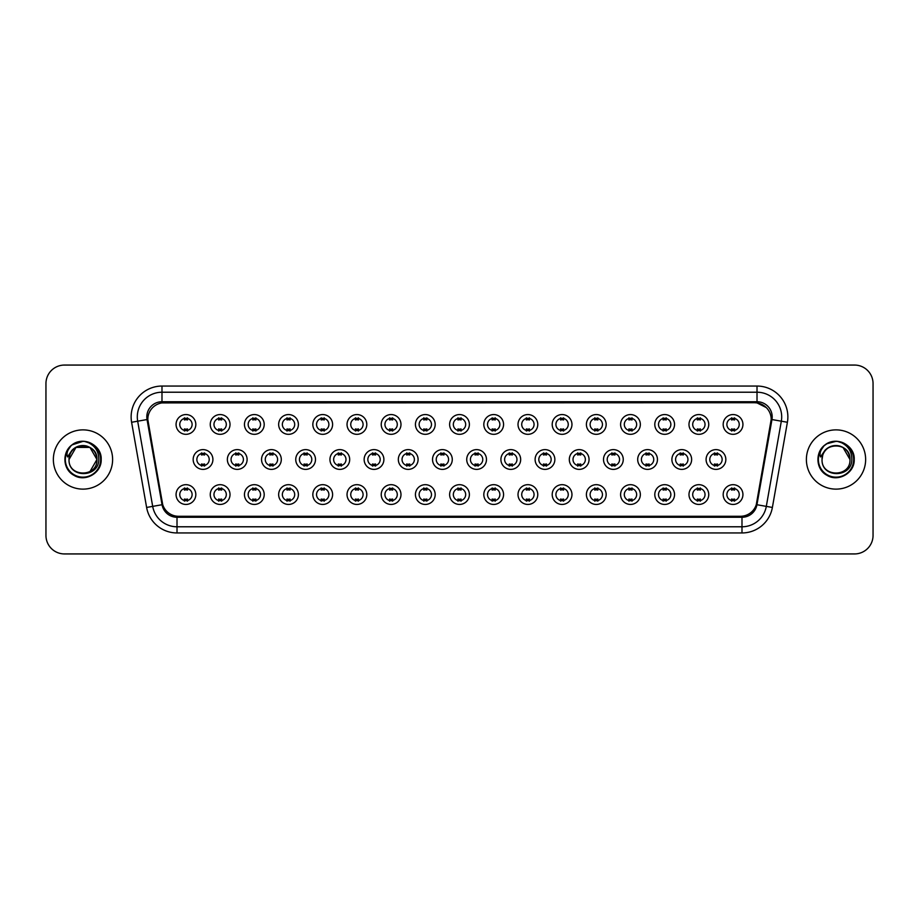 <?xml version="1.0" encoding="UTF-8"?>
<svg xmlns="http://www.w3.org/2000/svg" width="919" height="919" viewBox="0 0 919 919"><rect width="100%" height="100%" fill="white"/><g stroke="black" fill="none" stroke-linecap="round" stroke-linejoin="round"><path stroke-width="1.38" d="M230.014 494.56A9.879 9.879 0 0 1 220.135 504.439A9.879 9.879 0 0 1 210.256 494.56A9.879 9.879 0 0 1 220.135 484.681A9.879 9.879 0 0 1 230.014 494.56M213.966 494.56A6.169 6.169 0 0 0 220.135 500.729A6.169 6.169 0 0 0 226.304 494.56A6.169 6.169 0 0 0 220.135 488.391A6.169 6.169 0 0 0 213.966 494.56M264.201 494.56A9.879 9.879 0 0 1 254.333 504.439A9.879 9.879 0 0 1 244.454 494.56A9.879 9.879 0 0 1 254.333 484.681A9.879 9.879 0 0 1 264.201 494.56M248.153 494.56A6.169 6.169 0 0 0 254.333 500.729A6.169 6.169 0 0 0 260.502 494.56A6.169 6.169 0 0 0 254.333 488.391A6.169 6.169 0 0 0 248.153 494.56M298.399 494.56A9.879 9.879 0 0 1 288.52 504.439A9.879 9.879 0 0 1 278.652 494.56A9.879 9.879 0 0 1 288.52 484.681A9.879 9.879 0 0 1 298.399 494.56M282.351 494.56A6.169 6.169 0 0 0 288.52 500.729A6.169 6.169 0 0 0 294.7 494.56A6.169 6.169 0 0 0 288.52 488.391A6.169 6.169 0 0 0 282.351 494.56M332.598 494.56A9.879 9.879 0 0 1 322.718 504.439A9.879 9.879 0 0 1 312.839 494.56A9.879 9.879 0 0 1 322.718 484.681A9.879 9.879 0 0 1 332.598 494.56M316.55 494.56A6.169 6.169 0 0 0 322.718 500.729A6.169 6.169 0 0 0 328.887 494.56A6.169 6.169 0 0 0 322.718 488.391A6.169 6.169 0 0 0 316.55 494.56M366.796 494.56A9.879 9.879 0 0 1 356.917 504.439A9.879 9.879 0 0 1 347.037 494.56A9.879 9.879 0 0 1 356.917 484.681A9.879 9.879 0 0 1 366.796 494.56M350.748 494.56A6.169 6.169 0 0 0 356.917 500.729A6.169 6.169 0 0 0 363.085 494.56A6.169 6.169 0 0 0 356.917 488.391A6.169 6.169 0 0 0 350.748 494.56M400.983 494.56A9.879 9.879 0 0 1 391.115 504.439A9.879 9.879 0 0 1 381.236 494.56A9.879 9.879 0 0 1 391.115 484.681A9.879 9.879 0 0 1 400.983 494.56M384.935 494.56A6.169 6.169 0 0 0 391.115 500.729A6.169 6.169 0 0 0 397.284 494.56A6.169 6.169 0 0 0 391.115 488.391A6.169 6.169 0 0 0 384.935 494.56M435.181 494.56A9.879 9.879 0 0 1 425.302 504.439A9.879 9.879 0 0 1 415.434 494.56A9.879 9.879 0 0 1 425.302 484.681A9.879 9.879 0 0 1 435.181 494.56M419.133 494.56A6.169 6.169 0 0 0 425.302 500.729A6.169 6.169 0 0 0 431.482 494.56A6.169 6.169 0 0 0 425.302 488.391A6.169 6.169 0 0 0 419.133 494.56M469.379 494.56A9.879 9.879 0 0 1 459.5 504.439A9.879 9.879 0 0 1 449.621 494.56A9.879 9.879 0 0 1 459.5 484.681A9.879 9.879 0 0 1 469.379 494.56M453.331 494.56A6.169 6.169 0 0 0 459.5 500.729A6.169 6.169 0 0 0 465.669 494.56A6.169 6.169 0 0 0 459.5 488.391A6.169 6.169 0 0 0 453.331 494.56M503.566 494.56A9.879 9.879 0 0 1 493.698 504.439A9.879 9.879 0 0 1 483.819 494.56A9.879 9.879 0 0 1 493.698 484.681A9.879 9.879 0 0 1 503.566 494.56M487.518 494.56A6.169 6.169 0 0 0 493.698 500.729A6.169 6.169 0 0 0 499.867 494.56A6.169 6.169 0 0 0 493.698 488.391A6.169 6.169 0 0 0 487.518 494.56M537.764 494.56A9.879 9.879 0 0 1 527.885 504.439A9.879 9.879 0 0 1 518.017 494.56A9.879 9.879 0 0 1 527.885 484.681A9.879 9.879 0 0 1 537.764 494.56M521.716 494.56A6.169 6.169 0 0 0 527.885 500.729A6.169 6.169 0 0 0 534.065 494.56A6.169 6.169 0 0 0 527.885 488.391A6.169 6.169 0 0 0 521.716 494.56M571.963 494.56A9.879 9.879 0 0 1 562.083 504.439A9.879 9.879 0 0 1 552.204 494.56A9.879 9.879 0 0 1 562.083 484.681A9.879 9.879 0 0 1 571.963 494.56M555.915 494.56A6.169 6.169 0 0 0 562.083 500.729A6.169 6.169 0 0 0 568.252 494.56A6.169 6.169 0 0 0 562.083 488.391A6.169 6.169 0 0 0 555.915 494.56M606.161 494.56A9.879 9.879 0 0 1 596.282 504.439A9.879 9.879 0 0 1 586.402 494.56A9.879 9.879 0 0 1 596.282 484.681A9.879 9.879 0 0 1 606.161 494.56M590.113 494.56A6.169 6.169 0 0 0 596.282 500.729A6.169 6.169 0 0 0 602.45 494.56A6.169 6.169 0 0 0 596.282 488.391A6.169 6.169 0 0 0 590.113 494.56M640.348 494.56A9.879 9.879 0 0 1 630.48 504.439A9.879 9.879 0 0 1 620.601 494.56A9.879 9.879 0 0 1 630.48 484.681A9.879 9.879 0 0 1 640.348 494.56M624.3 494.56A6.169 6.169 0 0 0 630.48 500.729A6.169 6.169 0 0 0 636.649 494.56A6.169 6.169 0 0 0 630.48 488.391A6.169 6.169 0 0 0 624.3 494.56M674.546 494.56A9.879 9.879 0 0 1 664.667 504.439A9.879 9.879 0 0 1 654.799 494.56A9.879 9.879 0 0 1 664.667 484.681A9.879 9.879 0 0 1 674.546 494.56M658.498 494.56A6.169 6.169 0 0 0 664.667 500.729A6.169 6.169 0 0 0 670.847 494.56A6.169 6.169 0 0 0 664.667 488.391A6.169 6.169 0 0 0 658.498 494.56M708.744 494.56A9.879 9.879 0 0 1 698.865 504.439A9.879 9.879 0 0 1 688.986 494.56A9.879 9.879 0 0 1 698.865 484.681A9.879 9.879 0 0 1 708.744 494.56M692.696 494.56A6.169 6.169 0 0 0 698.865 500.729A6.169 6.169 0 0 0 705.034 494.56A6.169 6.169 0 0 0 698.865 488.391A6.169 6.169 0 0 0 692.696 494.56M742.931 494.56A9.879 9.879 0 0 1 733.063 504.439A9.879 9.879 0 0 1 723.184 494.56A9.879 9.879 0 0 1 733.063 484.681A9.879 9.879 0 0 1 742.931 494.56M726.883 494.56A6.169 6.169 0 0 0 733.063 500.729A6.169 6.169 0 0 0 739.232 494.56A6.169 6.169 0 0 0 733.063 488.391A6.169 6.169 0 0 0 726.883 494.56M195.816 494.56A9.879 9.879 0 0 1 185.937 504.439A9.879 9.879 0 0 1 176.069 494.56A9.879 9.879 0 0 1 185.937 484.681A9.879 9.879 0 0 1 195.816 494.56M179.768 494.56A6.169 6.169 0 0 0 185.937 500.729A6.169 6.169 0 0 0 192.117 494.56A6.169 6.169 0 0 0 185.937 488.391A6.169 6.169 0 0 0 179.768 494.56M247.108 459.5A9.879 9.879 0 0 1 237.228 469.379A9.879 9.879 0 0 1 227.361 459.5A9.879 9.879 0 0 1 237.228 449.621A9.879 9.879 0 0 1 247.108 459.5M231.06 459.5A6.169 6.169 0 0 0 237.228 465.669A6.169 6.169 0 0 0 243.409 459.5A6.169 6.169 0 0 0 237.228 453.331A6.169 6.169 0 0 0 231.06 459.5M281.306 459.5A9.879 9.879 0 0 1 271.427 469.379A9.879 9.879 0 0 1 261.547 459.5A9.879 9.879 0 0 1 271.427 449.621A9.879 9.879 0 0 1 281.306 459.5M265.258 459.5A6.169 6.169 0 0 0 271.427 465.669A6.169 6.169 0 0 0 277.595 459.5A6.169 6.169 0 0 0 271.427 453.331A6.169 6.169 0 0 0 265.258 459.5M315.493 459.5A9.879 9.879 0 0 1 305.625 469.379A9.879 9.879 0 0 1 295.746 459.5A9.879 9.879 0 0 1 305.625 449.621A9.879 9.879 0 0 1 315.493 459.5M299.445 459.5A6.169 6.169 0 0 0 305.625 465.669A6.169 6.169 0 0 0 311.794 459.5A6.169 6.169 0 0 0 305.625 453.331A6.169 6.169 0 0 0 299.445 459.5M349.691 459.5A9.879 9.879 0 0 1 339.812 469.379A9.879 9.879 0 0 1 329.944 459.5A9.879 9.879 0 0 1 339.812 449.621A9.879 9.879 0 0 1 349.691 459.5M333.643 459.5A6.169 6.169 0 0 0 339.812 465.669A6.169 6.169 0 0 0 345.992 459.5A6.169 6.169 0 0 0 339.812 453.331A6.169 6.169 0 0 0 333.643 459.5M383.889 459.5A9.879 9.879 0 0 1 374.01 469.379A9.879 9.879 0 0 1 364.142 459.5A9.879 9.879 0 0 1 374.01 449.621A9.879 9.879 0 0 1 383.889 459.5M367.841 459.5A6.169 6.169 0 0 0 374.01 465.669A6.169 6.169 0 0 0 380.19 459.5A6.169 6.169 0 0 0 374.01 453.331A6.169 6.169 0 0 0 367.841 459.5M418.088 459.5A9.879 9.879 0 0 1 408.208 469.379A9.879 9.879 0 0 1 398.329 459.5A9.879 9.879 0 0 1 408.208 449.621A9.879 9.879 0 0 1 418.088 459.5M402.04 459.5A6.169 6.169 0 0 0 408.208 465.669A6.169 6.169 0 0 0 414.377 459.5A6.169 6.169 0 0 0 408.208 453.331A6.169 6.169 0 0 0 402.04 459.5M452.274 459.5A9.879 9.879 0 0 1 442.407 469.379A9.879 9.879 0 0 1 432.527 459.5A9.879 9.879 0 0 1 442.407 449.621A9.879 9.879 0 0 1 452.274 459.5M436.226 459.5A6.169 6.169 0 0 0 442.407 465.669A6.169 6.169 0 0 0 448.575 459.5A6.169 6.169 0 0 0 442.407 453.331A6.169 6.169 0 0 0 436.226 459.5M486.473 459.5A9.879 9.879 0 0 1 476.593 469.379A9.879 9.879 0 0 1 466.726 459.5A9.879 9.879 0 0 1 476.593 449.621A9.879 9.879 0 0 1 486.473 459.5M470.425 459.5A6.169 6.169 0 0 0 476.593 465.669A6.169 6.169 0 0 0 482.774 459.5A6.169 6.169 0 0 0 476.593 453.331A6.169 6.169 0 0 0 470.425 459.5M520.671 459.5A9.879 9.879 0 0 1 510.792 469.379A9.879 9.879 0 0 1 500.912 459.5A9.879 9.879 0 0 1 510.792 449.621A9.879 9.879 0 0 1 520.671 459.5M504.623 459.5A6.169 6.169 0 0 0 510.792 465.669A6.169 6.169 0 0 0 516.96 459.5A6.169 6.169 0 0 0 510.792 453.331A6.169 6.169 0 0 0 504.623 459.5M554.858 459.5A9.879 9.879 0 0 1 544.99 469.379A9.879 9.879 0 0 1 535.111 459.5A9.879 9.879 0 0 1 544.99 449.621A9.879 9.879 0 0 1 554.858 459.5M538.81 459.5A6.169 6.169 0 0 0 544.99 465.669A6.169 6.169 0 0 0 551.159 459.5A6.169 6.169 0 0 0 544.99 453.331A6.169 6.169 0 0 0 538.81 459.5M589.056 459.5A9.879 9.879 0 0 1 579.188 469.379A9.879 9.879 0 0 1 569.309 459.5A9.879 9.879 0 0 1 579.188 449.621A9.879 9.879 0 0 1 589.056 459.5M573.008 459.5A6.169 6.169 0 0 0 579.188 465.669A6.169 6.169 0 0 0 585.357 459.5A6.169 6.169 0 0 0 579.188 453.331A6.169 6.169 0 0 0 573.008 459.5M623.254 459.5A9.879 9.879 0 0 1 613.375 469.379A9.879 9.879 0 0 1 603.507 459.5A9.879 9.879 0 0 1 613.375 449.621A9.879 9.879 0 0 1 623.254 459.5M607.206 459.5A6.169 6.169 0 0 0 613.375 465.669A6.169 6.169 0 0 0 619.555 459.5A6.169 6.169 0 0 0 613.375 453.331A6.169 6.169 0 0 0 607.206 459.5M657.453 459.5A9.879 9.879 0 0 1 647.573 469.379A9.879 9.879 0 0 1 637.694 459.5A9.879 9.879 0 0 1 647.573 449.621A9.879 9.879 0 0 1 657.453 459.5M641.405 459.5A6.169 6.169 0 0 0 647.573 465.669A6.169 6.169 0 0 0 653.742 459.5A6.169 6.169 0 0 0 647.573 453.331A6.169 6.169 0 0 0 641.405 459.5M691.639 459.5A9.879 9.879 0 0 1 681.772 469.379A9.879 9.879 0 0 1 671.892 459.5A9.879 9.879 0 0 1 681.772 449.621A9.879 9.879 0 0 1 691.639 459.5M675.591 459.5A6.169 6.169 0 0 0 681.772 465.669A6.169 6.169 0 0 0 687.94 459.5A6.169 6.169 0 0 0 681.772 453.331A6.169 6.169 0 0 0 675.591 459.5M725.838 459.5A9.879 9.879 0 0 1 715.958 469.379A9.879 9.879 0 0 1 706.091 459.5A9.879 9.879 0 0 1 715.958 449.621A9.879 9.879 0 0 1 725.838 459.5M709.79 459.5A6.169 6.169 0 0 0 715.958 465.669A6.169 6.169 0 0 0 722.139 459.5A6.169 6.169 0 0 0 715.958 453.331A6.169 6.169 0 0 0 709.79 459.5M212.909 459.5A9.879 9.879 0 0 1 203.042 469.379A9.879 9.879 0 0 1 193.162 459.5A9.879 9.879 0 0 1 203.042 449.621A9.879 9.879 0 0 1 212.909 459.5M196.861 459.5A6.169 6.169 0 0 0 203.042 465.669A6.169 6.169 0 0 0 209.21 459.5A6.169 6.169 0 0 0 203.042 453.331A6.169 6.169 0 0 0 196.861 459.5M230.014 424.44A9.879 9.879 0 0 1 220.135 434.319A9.879 9.879 0 0 1 210.256 424.44A9.879 9.879 0 0 1 220.135 414.561A9.879 9.879 0 0 1 230.014 424.44M213.966 424.44A6.169 6.169 0 0 0 220.135 430.609A6.169 6.169 0 0 0 226.304 424.44A6.169 6.169 0 0 0 220.135 418.271A6.169 6.169 0 0 0 213.966 424.44M264.201 424.44A9.879 9.879 0 0 1 254.333 434.319A9.879 9.879 0 0 1 244.454 424.44A9.879 9.879 0 0 1 254.333 414.561A9.879 9.879 0 0 1 264.201 424.44M248.153 424.44A6.169 6.169 0 0 0 254.333 430.609A6.169 6.169 0 0 0 260.502 424.44A6.169 6.169 0 0 0 254.333 418.271A6.169 6.169 0 0 0 248.153 424.44M298.399 424.44A9.879 9.879 0 0 1 288.52 434.319A9.879 9.879 0 0 1 278.652 424.44A9.879 9.879 0 0 1 288.52 414.561A9.879 9.879 0 0 1 298.399 424.44M282.351 424.44A6.169 6.169 0 0 0 288.52 430.609A6.169 6.169 0 0 0 294.7 424.44A6.169 6.169 0 0 0 288.52 418.271A6.169 6.169 0 0 0 282.351 424.44M332.598 424.44A9.879 9.879 0 0 1 322.718 434.319A9.879 9.879 0 0 1 312.839 424.44A9.879 9.879 0 0 1 322.718 414.561A9.879 9.879 0 0 1 332.598 424.44M316.55 424.44A6.169 6.169 0 0 0 322.718 430.609A6.169 6.169 0 0 0 328.887 424.44A6.169 6.169 0 0 0 322.718 418.271A6.169 6.169 0 0 0 316.55 424.44M366.796 424.44A9.879 9.879 0 0 1 356.917 434.319A9.879 9.879 0 0 1 347.037 424.44A9.879 9.879 0 0 1 356.917 414.561A9.879 9.879 0 0 1 366.796 424.44M350.748 424.44A6.169 6.169 0 0 0 356.917 430.609A6.169 6.169 0 0 0 363.085 424.44A6.169 6.169 0 0 0 356.917 418.271A6.169 6.169 0 0 0 350.748 424.44M400.983 424.44A9.879 9.879 0 0 1 391.115 434.319A9.879 9.879 0 0 1 381.236 424.44A9.879 9.879 0 0 1 391.115 414.561A9.879 9.879 0 0 1 400.983 424.44M384.935 424.44A6.169 6.169 0 0 0 391.115 430.609A6.169 6.169 0 0 0 397.284 424.44A6.169 6.169 0 0 0 391.115 418.271A6.169 6.169 0 0 0 384.935 424.44M435.181 424.44A9.879 9.879 0 0 1 425.302 434.319A9.879 9.879 0 0 1 415.434 424.44A9.879 9.879 0 0 1 425.302 414.561A9.879 9.879 0 0 1 435.181 424.44M419.133 424.44A6.169 6.169 0 0 0 425.302 430.609A6.169 6.169 0 0 0 431.482 424.44A6.169 6.169 0 0 0 425.302 418.271A6.169 6.169 0 0 0 419.133 424.44M469.379 424.44A9.879 9.879 0 0 1 459.5 434.319A9.879 9.879 0 0 1 449.621 424.44A9.879 9.879 0 0 1 459.5 414.561A9.879 9.879 0 0 1 469.379 424.44M453.331 424.44A6.169 6.169 0 0 0 459.5 430.609A6.169 6.169 0 0 0 465.669 424.44A6.169 6.169 0 0 0 459.5 418.271A6.169 6.169 0 0 0 453.331 424.44M503.566 424.44A9.879 9.879 0 0 1 493.698 434.319A9.879 9.879 0 0 1 483.819 424.44A9.879 9.879 0 0 1 493.698 414.561A9.879 9.879 0 0 1 503.566 424.44M487.518 424.44A6.169 6.169 0 0 0 493.698 430.609A6.169 6.169 0 0 0 499.867 424.44A6.169 6.169 0 0 0 493.698 418.271A6.169 6.169 0 0 0 487.518 424.44M537.764 424.44A9.879 9.879 0 0 1 527.885 434.319A9.879 9.879 0 0 1 518.017 424.44A9.879 9.879 0 0 1 527.885 414.561A9.879 9.879 0 0 1 537.764 424.44M521.716 424.44A6.169 6.169 0 0 0 527.885 430.609A6.169 6.169 0 0 0 534.065 424.44A6.169 6.169 0 0 0 527.885 418.271A6.169 6.169 0 0 0 521.716 424.44M571.963 424.44A9.879 9.879 0 0 1 562.083 434.319A9.879 9.879 0 0 1 552.204 424.44A9.879 9.879 0 0 1 562.083 414.561A9.879 9.879 0 0 1 571.963 424.44M555.915 424.44A6.169 6.169 0 0 0 562.083 430.609A6.169 6.169 0 0 0 568.252 424.44A6.169 6.169 0 0 0 562.083 418.271A6.169 6.169 0 0 0 555.915 424.44M606.161 424.44A9.879 9.879 0 0 1 596.282 434.319A9.879 9.879 0 0 1 586.402 424.44A9.879 9.879 0 0 1 596.282 414.561A9.879 9.879 0 0 1 606.161 424.44M590.113 424.44A6.169 6.169 0 0 0 596.282 430.609A6.169 6.169 0 0 0 602.45 424.44A6.169 6.169 0 0 0 596.282 418.271A6.169 6.169 0 0 0 590.113 424.44M640.348 424.44A9.879 9.879 0 0 1 630.48 434.319A9.879 9.879 0 0 1 620.601 424.44A9.879 9.879 0 0 1 630.48 414.561A9.879 9.879 0 0 1 640.348 424.44M624.3 424.44A6.169 6.169 0 0 0 630.48 430.609A6.169 6.169 0 0 0 636.649 424.44A6.169 6.169 0 0 0 630.48 418.271A6.169 6.169 0 0 0 624.3 424.44M674.546 424.44A9.879 9.879 0 0 1 664.667 434.319A9.879 9.879 0 0 1 654.799 424.44A9.879 9.879 0 0 1 664.667 414.561A9.879 9.879 0 0 1 674.546 424.44M658.498 424.44A6.169 6.169 0 0 0 664.667 430.609A6.169 6.169 0 0 0 670.847 424.44A6.169 6.169 0 0 0 664.667 418.271A6.169 6.169 0 0 0 658.498 424.44M708.744 424.44A9.879 9.879 0 0 1 698.865 434.319A9.879 9.879 0 0 1 688.986 424.44A9.879 9.879 0 0 1 698.865 414.561A9.879 9.879 0 0 1 708.744 424.44M692.696 424.44A6.169 6.169 0 0 0 698.865 430.609A6.169 6.169 0 0 0 705.034 424.44A6.169 6.169 0 0 0 698.865 418.271A6.169 6.169 0 0 0 692.696 424.44M742.931 424.44A9.879 9.879 0 0 1 733.063 434.319A9.879 9.879 0 0 1 723.184 424.44A9.879 9.879 0 0 1 733.063 414.561A9.879 9.879 0 0 1 742.931 424.44M726.883 424.44A6.169 6.169 0 0 0 733.063 430.609A6.169 6.169 0 0 0 739.232 424.44A6.169 6.169 0 0 0 733.063 418.271A6.169 6.169 0 0 0 726.883 424.44M195.816 424.44A9.879 9.879 0 0 1 185.937 434.319A9.879 9.879 0 0 1 176.069 424.44A9.879 9.879 0 0 1 185.937 414.561A9.879 9.879 0 0 1 195.816 424.44M179.768 424.44A6.169 6.169 0 0 0 185.937 430.609A6.169 6.169 0 0 0 192.117 424.44A6.169 6.169 0 0 0 185.937 418.271A6.169 6.169 0 0 0 179.768 424.44M162.709 504.611L148.051 422.269A16.668 16.668 0 0 1 164.455 402.717L754.545 402.717A16.668 16.668 0 0 1 770.949 422.269L756.808 502.509A16.668 16.668 0 0 1 740.392 516.283L178.608 516.283A16.668 16.668 0 0 1 162.192 502.509L147.798 419.409M53.359 459.5A29.626 29.626 0 0 0 82.986 489.126A29.626 29.626 0 0 0 112.612 459.5A29.626 29.626 0 0 0 82.986 429.874A29.626 29.626 0 0 0 53.359 459.5A29.626 29.626 0 0 0 82.986 489.126A29.626 29.626 0 0 0 112.612 459.5A29.626 29.626 0 0 0 82.986 429.874A29.626 29.626 0 0 0 53.359 459.5M806.388 459.5A29.626 29.626 0 0 0 836.014 489.126A29.626 29.626 0 0 0 865.641 459.5A29.626 29.626 0 0 0 836.014 429.874A29.626 29.626 0 0 0 806.388 459.5A29.626 29.626 0 0 0 836.014 489.126A29.626 29.626 0 0 0 865.641 459.5A29.626 29.626 0 0 0 836.014 429.874A29.626 29.626 0 0 0 806.388 459.5M161.985 402.901L754.545 402.717L757.015 402.901L766.32 407.588M147.798 419.374L147.982 416.916M146.81 416.916A15.186 15.186 0 0 0 147.04 419.546L162.054 504.726A15.186 15.186 0 0 0 177.011 517.271L741.989 517.271A15.186 15.186 0 0 0 756.946 504.726L771.96 419.546A15.186 15.186 0 0 0 757.015 401.729L161.985 401.729A15.186 15.186 0 0 0 146.81 416.916M131.601 422.269A30.867 30.867 0 0 1 161.985 386.049L757.015 386.049A30.867 30.867 0 0 1 787.399 422.269L772.385 507.449A30.867 30.867 0 0 1 741.989 532.951L177.011 532.951A30.867 30.867 0 0 1 146.615 507.449L131.601 422.269L137.678 421.201A24.687 24.687 0 0 1 161.985 392.218L757.015 392.218A24.687 24.687 0 0 1 781.322 421.201L766.308 506.38A24.687 24.687 0 0 1 741.989 526.782L177.011 526.782A24.687 24.687 0 0 1 152.692 506.38L137.678 421.201A24.687 24.687 0 0 1 137.299 416.916M771.202 419.409L756.291 504.611M873.05 383.579A18.518 18.518 0 0 0 854.532 365.061L64.468 365.061A18.518 18.518 0 0 0 45.95 383.579L45.95 535.421A18.518 18.518 0 0 0 64.468 553.939L854.532 553.939A18.518 18.518 0 0 0 873.05 535.421L873.05 383.579L873.05 535.421M740.392 516.283L178.608 516.283M45.95 383.579L45.95 535.421M854.532 365.061L64.468 365.061M64.468 553.939L854.532 553.939M187.487 417.823L187.487 419.96A4.733 4.733 0 0 0 184.397 419.96L184.397 417.823M184.397 431.057L184.397 428.92A4.733 4.733 0 0 0 187.487 428.92L187.487 431.057M201.491 466.117L201.491 463.98A4.733 4.733 0 0 0 204.581 463.98L204.581 466.117M204.581 452.883L204.581 455.02A4.733 4.733 0 0 0 201.491 455.02L201.491 452.883M184.397 501.177L184.397 499.04A4.733 4.733 0 0 0 187.487 499.04L187.487 501.177M187.487 487.943L187.487 490.08A4.733 4.733 0 0 0 184.397 490.08L184.397 487.943M221.674 417.823L221.674 419.96A4.733 4.733 0 0 0 218.596 419.96L218.596 417.823M218.596 431.057L218.596 428.92A4.733 4.733 0 0 0 221.674 428.92L221.674 431.057M255.873 417.823L255.873 419.96A4.733 4.733 0 0 0 252.782 419.96L252.782 417.823M252.782 431.057L252.782 428.92A4.733 4.733 0 0 0 255.873 428.92L255.873 431.057M290.071 417.823L290.071 419.96A4.733 4.733 0 0 0 286.981 419.96L286.981 417.823M286.981 431.057L286.981 428.92A4.733 4.733 0 0 0 290.071 428.92L290.071 431.057M324.258 417.823L324.258 419.96A4.733 4.733 0 0 0 321.179 419.96L321.179 417.823M321.179 431.057L321.179 428.92A4.733 4.733 0 0 0 324.258 428.92L324.258 431.057M235.689 466.117L235.689 463.98A4.733 4.733 0 0 0 238.779 463.98L238.779 466.117M238.779 452.883L238.779 455.02A4.733 4.733 0 0 0 235.689 455.02L235.689 452.883M269.887 466.117L269.887 463.98A4.733 4.733 0 0 0 272.966 463.98L272.966 466.117M272.966 452.883L272.966 455.02A4.733 4.733 0 0 0 269.887 455.02L269.887 452.883M304.074 466.117L304.074 463.98A4.733 4.733 0 0 0 307.164 463.98L307.164 466.117M307.164 452.883L307.164 455.02A4.733 4.733 0 0 0 304.074 455.02L304.074 452.883M69.672 455.307L69.017 459.5C68.247 478.454 98.907 478.11 98.804 459.5C98.861 451.803 95.427 446.209 88.5 442.728L84.33 441.35C79.298 441.063 74.864 442.533 71.016 445.784L68.5 449.402C66.972 451.987 66.639 454.491 67.501 456.927L71.992 450.264C76.174 446.083 81.159 444.693 86.937 446.117A13.957 13.957 0 0 0 69.672 455.307L69.028 459.5C68.178 441.499 97.793 441.499 96.943 459.5C97.793 477.501 68.178 477.501 69.028 459.5C68.178 441.499 97.793 441.499 96.943 459.5L89.959 471.585M96.943 459.5C96.506 452.803 93.175 448.334 86.937 446.117L89.959 447.415L96.943 459.5C97.793 477.501 68.178 477.501 69.028 459.5L76.013 447.415L89.959 447.415M72.015 444.98L73.888 443.739L83.124 441.304L72.222 444.83M71.016 445.784C81.619 435.388 102.02 444.417 101.182 459.5C101.802 472.952 85.226 482.521 73.888 475.261C61.929 469.069 61.929 449.931 73.888 443.739C85.226 436.479 101.802 446.048 101.182 459.5C101.802 472.952 85.226 482.521 73.888 475.261C61.929 469.069 61.929 449.931 73.888 443.739C85.226 436.479 101.802 446.048 101.182 459.5C101.802 472.952 85.226 482.521 73.888 475.261C61.929 469.069 61.929 449.931 73.888 443.739C85.226 436.479 101.802 446.048 101.182 459.5C101.802 472.952 85.226 482.521 73.888 475.261C61.929 469.069 61.929 449.931 73.888 443.739C85.226 436.479 101.802 446.048 101.182 459.5C101.802 472.952 85.226 482.521 73.888 475.261C61.929 469.069 61.929 449.931 73.888 443.739C83.33 439.339 91.349 441.131 97.942 449.138M822.712 455.307L822.045 459.5C821.276 478.454 851.936 478.11 851.833 459.5C851.89 451.803 848.455 446.209 841.528 442.728L837.358 441.35C832.327 441.063 827.893 442.533 824.056 445.784L821.54 449.402C820.001 451.987 819.668 454.491 820.529 456.927L825.021 450.264C829.214 446.083 834.188 444.693 839.966 446.117A13.957 13.957 0 0 0 822.712 455.307L822.057 459.5C821.207 441.499 850.822 441.499 849.972 459.5C850.822 477.501 821.207 477.501 822.057 459.5L822.712 455.307L822.057 459.5C821.207 477.501 850.822 477.501 849.972 459.5L842.987 447.415L839.966 446.117L842.987 447.415L849.972 459.5C849.535 452.803 846.204 448.334 839.966 446.117L842.987 447.415M824.09 445.761L826.916 443.739L836.164 441.304L826.916 443.739L824.09 445.761L826.916 443.739L836.164 441.304L826.916 443.739L824.09 445.761L826.916 443.739L836.164 441.304M824.056 445.784C834.647 435.388 855.061 444.417 854.211 459.5C854.831 472.952 838.254 482.521 826.916 475.261C814.958 469.069 814.958 449.931 826.916 443.739C838.254 436.479 854.831 446.048 854.211 459.5C854.831 472.952 838.254 482.521 826.916 475.261C814.958 469.069 814.958 449.931 826.916 443.739C838.254 436.479 854.831 446.048 854.211 459.5C854.831 472.952 838.254 482.521 826.916 475.261C814.958 469.069 814.958 449.931 826.916 443.739C838.254 436.479 854.831 446.048 854.211 459.5C854.831 472.952 838.254 482.521 826.916 475.261C814.958 469.069 814.958 449.931 826.916 443.739C838.254 436.479 854.831 446.048 854.211 459.5C854.831 472.952 838.254 482.521 826.916 475.261C814.958 469.069 814.958 449.931 826.916 443.739C836.359 439.339 844.377 441.131 850.971 449.138M358.456 417.823L358.456 419.96A4.733 4.733 0 0 0 355.377 419.96L355.377 417.823M355.377 431.057L355.377 428.92A4.733 4.733 0 0 0 358.456 428.92L358.456 431.057M392.654 417.823L392.654 419.96A4.733 4.733 0 0 0 389.564 419.96L389.564 417.823M389.564 431.057L389.564 428.92A4.733 4.733 0 0 0 392.654 428.92L392.654 431.057M426.853 417.823L426.853 419.96A4.733 4.733 0 0 0 423.762 419.96L423.762 417.823M423.762 431.057L423.762 428.92A4.733 4.733 0 0 0 426.853 428.92L426.853 431.057M338.272 466.117L338.272 463.98A4.733 4.733 0 0 0 341.363 463.98L341.363 466.117M341.363 452.883L341.363 455.02A4.733 4.733 0 0 0 338.272 455.02L338.272 452.883M372.471 466.117L372.471 463.98A4.733 4.733 0 0 0 375.561 463.98L375.561 466.117M375.561 452.883L375.561 455.02A4.733 4.733 0 0 0 372.471 455.02L372.471 452.883M406.669 466.117L406.669 463.98A4.733 4.733 0 0 0 409.748 463.98L409.748 466.117M409.748 452.883L409.748 455.02A4.733 4.733 0 0 0 406.669 455.02L406.669 452.883M461.039 417.823L461.039 419.96A4.733 4.733 0 0 0 457.961 419.96L457.961 417.823M457.961 431.057L457.961 428.92A4.733 4.733 0 0 0 461.039 428.92L461.039 431.057M495.238 417.823L495.238 419.96A4.733 4.733 0 0 0 492.147 419.96L492.147 417.823M492.147 431.057L492.147 428.92A4.733 4.733 0 0 0 495.238 428.92L495.238 431.057M529.436 417.823L529.436 419.96A4.733 4.733 0 0 0 526.346 419.96L526.346 417.823M526.346 431.057L526.346 428.92A4.733 4.733 0 0 0 529.436 428.92L529.436 431.057M563.623 417.823L563.623 419.96A4.733 4.733 0 0 0 560.544 419.96L560.544 417.823M560.544 431.057L560.544 428.92A4.733 4.733 0 0 0 563.623 428.92L563.623 431.057M597.821 417.823L597.821 419.96A4.733 4.733 0 0 0 594.742 419.96L594.742 417.823M594.742 431.057L594.742 428.92A4.733 4.733 0 0 0 597.821 428.92L597.821 431.057M440.856 466.117L440.856 463.98A4.733 4.733 0 0 0 443.946 463.98L443.946 466.117M443.946 452.883L443.946 455.02A4.733 4.733 0 0 0 440.856 455.02L440.856 452.883M475.054 466.117L475.054 463.98A4.733 4.733 0 0 0 478.144 463.98L478.144 466.117M478.144 452.883L478.144 455.02A4.733 4.733 0 0 0 475.054 455.02L475.054 452.883M509.252 466.117L509.252 463.98A4.733 4.733 0 0 0 512.331 463.98L512.331 466.117M512.331 452.883L512.331 455.02A4.733 4.733 0 0 0 509.252 455.02L509.252 452.883M543.439 466.117L543.439 463.98A4.733 4.733 0 0 0 546.529 463.98L546.529 466.117M546.529 452.883L546.529 455.02A4.733 4.733 0 0 0 543.439 455.02L543.439 452.883M577.637 466.117L577.637 463.98A4.733 4.733 0 0 0 580.728 463.98L580.728 466.117M580.728 452.883L580.728 455.02A4.733 4.733 0 0 0 577.637 455.02L577.637 452.883M632.019 417.823L632.019 419.96A4.733 4.733 0 0 0 628.929 419.96L628.929 417.823M628.929 431.057L628.929 428.92A4.733 4.733 0 0 0 632.019 428.92L632.019 431.057M666.218 417.823L666.218 419.96A4.733 4.733 0 0 0 663.127 419.96L663.127 417.823M663.127 431.057L663.127 428.92A4.733 4.733 0 0 0 666.218 428.92L666.218 431.057M700.404 417.823L700.404 419.96A4.733 4.733 0 0 0 697.326 419.96L697.326 417.823M697.326 431.057L697.326 428.92A4.733 4.733 0 0 0 700.404 428.92L700.404 431.057M734.603 417.823L734.603 419.96A4.733 4.733 0 0 0 731.513 419.96L731.513 417.823M731.513 431.057L731.513 428.92A4.733 4.733 0 0 0 734.603 428.92L734.603 431.057M611.836 466.117L611.836 463.98A4.733 4.733 0 0 0 614.926 463.98L614.926 466.117M614.926 452.883L614.926 455.02A4.733 4.733 0 0 0 611.836 455.02L611.836 452.883M646.034 466.117L646.034 463.98A4.733 4.733 0 0 0 649.113 463.98L649.113 466.117M649.113 452.883L649.113 455.02A4.733 4.733 0 0 0 646.034 455.02L646.034 452.883M680.221 466.117L680.221 463.98A4.733 4.733 0 0 0 683.311 463.98L683.311 466.117M683.311 452.883L683.311 455.02A4.733 4.733 0 0 0 680.221 455.02L680.221 452.883M714.419 466.117L714.419 463.98A4.733 4.733 0 0 0 717.509 463.98L717.509 466.117M717.509 452.883L717.509 455.02A4.733 4.733 0 0 0 714.419 455.02L714.419 452.883M218.596 501.177L218.596 499.04A4.733 4.733 0 0 0 221.674 499.04L221.674 501.177M221.674 487.943L221.674 490.08A4.733 4.733 0 0 0 218.596 490.08L218.596 487.943M252.782 501.177L252.782 499.04A4.733 4.733 0 0 0 255.873 499.04L255.873 501.177M255.873 487.943L255.873 490.08A4.733 4.733 0 0 0 252.782 490.08L252.782 487.943M286.981 501.177L286.981 499.04A4.733 4.733 0 0 0 290.071 499.04L290.071 501.177M290.071 487.943L290.071 490.08A4.733 4.733 0 0 0 286.981 490.08L286.981 487.943M321.179 501.177L321.179 499.04A4.733 4.733 0 0 0 324.258 499.04L324.258 501.177M324.258 487.943L324.258 490.08A4.733 4.733 0 0 0 321.179 490.08L321.179 487.943M355.377 501.177L355.377 499.04A4.733 4.733 0 0 0 358.456 499.04L358.456 501.177M358.456 487.943L358.456 490.08A4.733 4.733 0 0 0 355.377 490.08L355.377 487.943M389.564 501.177L389.564 499.04A4.733 4.733 0 0 0 392.654 499.04L392.654 501.177M392.654 487.943L392.654 490.08A4.733 4.733 0 0 0 389.564 490.08L389.564 487.943M423.762 501.177L423.762 499.04A4.733 4.733 0 0 0 426.853 499.04L426.853 501.177M426.853 487.943L426.853 490.08A4.733 4.733 0 0 0 423.762 490.08L423.762 487.943M457.961 501.177L457.961 499.04A4.733 4.733 0 0 0 461.039 499.04L461.039 501.177M461.039 487.943L461.039 490.08A4.733 4.733 0 0 0 457.961 490.08L457.961 487.943M492.147 501.177L492.147 499.04A4.733 4.733 0 0 0 495.238 499.04L495.238 501.177M495.238 487.943L495.238 490.08A4.733 4.733 0 0 0 492.147 490.08L492.147 487.943M526.346 501.177L526.346 499.04A4.733 4.733 0 0 0 529.436 499.04L529.436 501.177M529.436 487.943L529.436 490.08A4.733 4.733 0 0 0 526.346 490.08L526.346 487.943M560.544 501.177L560.544 499.04A4.733 4.733 0 0 0 563.623 499.04L563.623 501.177M563.623 487.943L563.623 490.08A4.733 4.733 0 0 0 560.544 490.08L560.544 487.943M594.742 501.177L594.742 499.04A4.733 4.733 0 0 0 597.821 499.04L597.821 501.177M597.821 487.943L597.821 490.08A4.733 4.733 0 0 0 594.742 490.08L594.742 487.943M628.929 501.177L628.929 499.04A4.733 4.733 0 0 0 632.019 499.04L632.019 501.177M632.019 487.943L632.019 490.08A4.733 4.733 0 0 0 628.929 490.08L628.929 487.943M663.127 501.177L663.127 499.04A4.733 4.733 0 0 0 666.218 499.04L666.218 501.177M666.218 487.943L666.218 490.08A4.733 4.733 0 0 0 663.127 490.08L663.127 487.943M697.326 501.177L697.326 499.04A4.733 4.733 0 0 0 700.404 499.04L700.404 501.177M700.404 487.943L700.404 490.08A4.733 4.733 0 0 0 697.326 490.08L697.326 487.943M731.513 501.177L731.513 499.04A4.733 4.733 0 0 0 734.603 499.04L734.603 501.177M734.603 487.943L734.603 490.08A4.733 4.733 0 0 0 731.513 490.08L731.513 487.943M757.015 386.049L757.015 401.729M137.678 421.201L147.04 419.546M177.011 532.951L177.011 517.271M741.989 517.271L741.989 532.951M756.946 504.726L772.385 507.449M146.615 507.449L162.054 504.726M771.96 419.546L787.399 422.269M161.985 386.049L161.985 401.729M68.5 449.402A17.656 17.656 0 0 0 82.986 477.156A17.656 17.656 0 0 0 88.5 442.728M821.54 449.402A17.656 17.656 0 0 0 836.014 477.156A17.656 17.656 0 0 0 841.528 442.728"/></g></svg>
